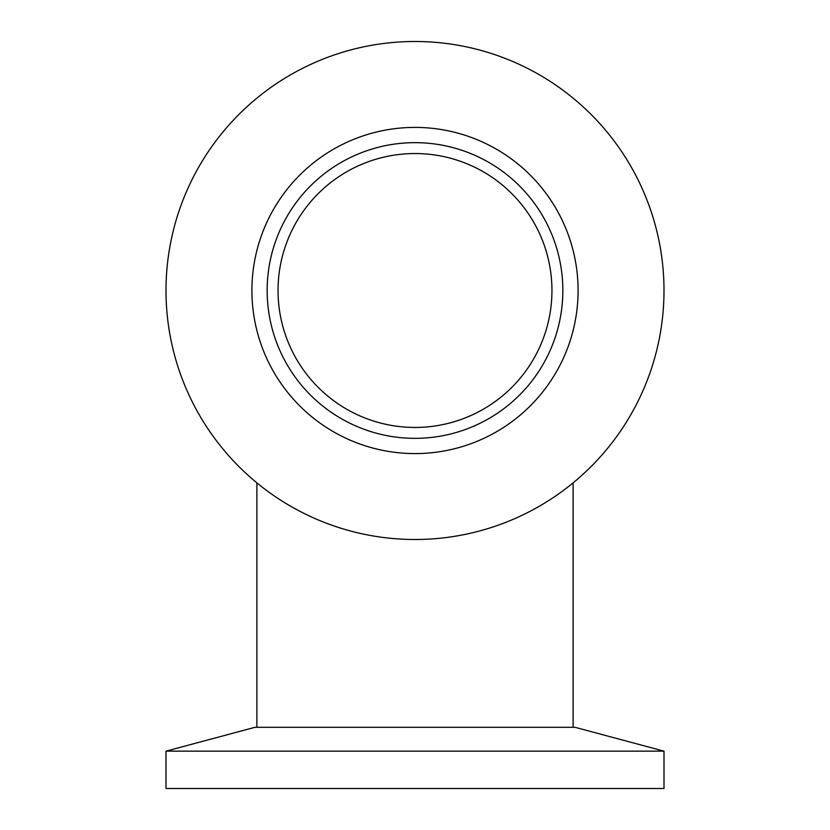<?xml version="1.0" encoding="UTF-8"?>
<svg xmlns="http://www.w3.org/2000/svg" width="830" height="830" viewBox="0 0 830 830"><rect width="100%" height="100%" fill="white"/><g stroke="black" fill="none" stroke-linecap="round" stroke-linejoin="round"><path stroke-width="1.25" d="M551.95 290.5A136.95 136.95 0 0 1 346.525 409.107A136.95 136.95 0 0 1 346.525 171.893A136.95 136.95 0 0 1 551.95 290.5M256.885 727.298L256.885 482.853M166 751.15L664 751.15L664 788.5L166 788.5L166 751.15L255.018 727.298L574.983 727.298L664 751.15M166 290.5A249 249 0 0 1 415 41.5A249 249 0 0 1 664 290.5A249 249 0 0 1 415 539.5A249 249 0 0 1 166 290.5M267.156 290.5A147.844 147.844 0 0 1 415 142.656A147.844 147.844 0 0 1 562.844 290.5A147.844 147.844 0 0 1 415 438.344A147.844 147.844 0 0 1 267.156 290.5M251.905 290.5A163.095 163.095 0 0 1 415 127.405A163.095 163.095 0 0 1 578.095 290.5A163.095 163.095 0 0 1 415 453.595A163.095 163.095 0 0 1 251.905 290.5M573.115 482.853L573.115 727.298"/></g></svg>
